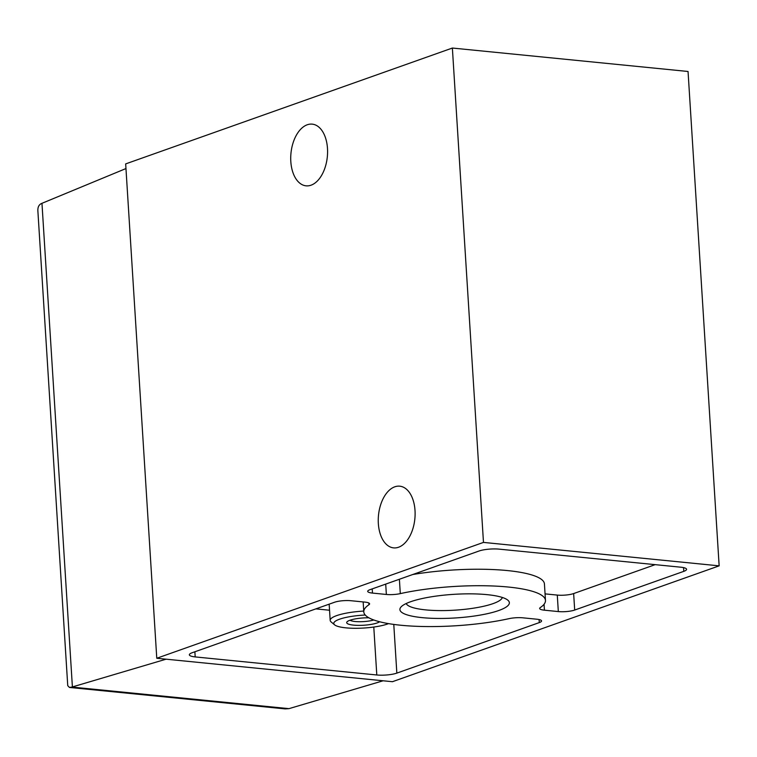 <?xml version="1.0" encoding="UTF-8"?>
<svg xmlns="http://www.w3.org/2000/svg" width="757" height="757" viewBox="0 0 757 757"><rect width="100%" height="100%" fill="white"/><g stroke="black" fill="none" stroke-linecap="round" stroke-linejoin="round"><path stroke-width="1.14" d="M498.721 610.53A54.835 11.838 -3.6 0 1 432.219 618.308A54.835 11.838 -3.6 0 1 401.096 606.887A54.835 11.838 -3.6 0 1 453.888 594.33A54.835 11.838 -3.6 0 1 507.833 600.169A54.835 11.838 -3.6 0 1 498.721 610.53M396.838 673.115L539.277 622.604A11.724 2.536 176.4 0 0 541.558 620.929A11.724 2.536 176.4 0 0 536.789 619.207L522.898 617.826A11.724 2.536 176.4 0 0 508.959 618.668A91.029 19.654 176.4 0 1 414.448 626.219A91.029 19.654 176.4 0 1 363.786 611.855A91.029 19.654 176.4 0 1 368.933 604.739A11.724 2.536 176.4 0 0 369.596 603.821A11.724 2.536 176.4 0 0 364.836 602.099L350.936 600.717A11.724 2.536 176.4 0 0 334.575 602.241L192.136 652.752A14.364 3.104 176.4 0 0 189.354 654.805A14.364 3.104 176.4 0 0 195.192 656.915L376.797 674.979A14.364 3.104 176.4 0 0 396.838 673.115L393.782 624.411M156.775 658.259L392.438 681.707L719.15 565.848L688.047 71.48L452.374 48.041L125.671 163.9L156.775 658.259L483.477 542.409L719.15 565.848M558.325 611.571L544.425 610.189A11.724 2.536 -3.6 0 1 539.665 608.467A11.724 2.536 -3.6 0 1 540.328 607.549A91.029 19.654 -3.6 0 0 545.475 600.424A91.029 19.654 -3.6 0 0 494.813 586.069A91.029 19.654 -3.6 0 0 400.302 593.62A11.724 2.536 -3.6 0 1 386.363 594.463L372.472 593.081A11.724 2.536 -3.6 0 1 367.703 591.359A11.724 2.536 -3.6 0 1 369.984 589.684L479.077 551.001A14.364 3.104 -3.6 0 1 499.118 549.137L680.732 567.192A14.364 3.104 -3.6 0 1 686.571 569.302A14.364 3.104 -3.6 0 1 683.779 571.355L574.686 610.047A11.724 2.536 -3.6 0 1 558.325 611.571L557.284 595.087A11.724 2.536 176.4 0 0 573.645 593.564L655.174 564.656M125.965 168.556L41.521 203.491C38.891 204.702 37.68 207.2 37.878 210.976L67.742 685.672L69.445 687.441L71.943 687.063L166.076 659.186M383.137 680.78L288.975 708.647L285.171 708.893L69.445 687.441M307.247 124.773A30.999 18.263 -84.3 0 0 290.726 157.352A30.999 18.263 -84.3 0 0 306.083 185.834A30.999 18.263 -84.3 0 0 327.327 156.794A30.999 18.263 -84.3 0 0 312.215 124.139A30.999 18.263 -84.3 0 0 307.247 124.773M483.477 542.409L452.374 48.041M394.776 486.817A30.999 18.263 -84.3 0 0 378.254 519.397A30.999 18.263 -84.3 0 0 393.612 547.879A30.999 18.263 -84.3 0 0 414.855 518.838A30.999 18.263 -84.3 0 0 399.753 486.183A30.999 18.263 -84.3 0 0 394.776 486.817M545.475 600.424L544.434 583.95A91.029 19.654 176.4 0 0 412.726 574.525M545.059 593.876L557.284 595.087M315.877 608.874L329.541 610.227M502.345 597.472A48.287 10.428 -3.6 0 1 493.053 603.622A48.287 10.428 -3.6 0 1 441.142 610.596A48.287 10.428 -3.6 0 1 406.206 603.518M388.549 623.617A29.873 6.453 -3.6 0 1 387.603 623.976A29.873 6.453 -3.6 0 1 357.692 628.272A29.873 6.453 -3.6 0 1 334.594 624.837A29.873 6.453 -3.6 0 1 365.243 615.034M334.594 624.837L331.102 621.913A33.261 7.182 -3.6 0 1 330.184 620.38A33.261 7.182 -3.6 0 1 363.738 611.069M379.626 621.752A16.909 3.653 -3.6 0 1 377.175 622.935A16.909 3.653 -3.6 0 1 356.67 625.339A16.909 3.653 -3.6 0 1 347.075 621.809A16.909 3.653 -3.6 0 1 368.877 617.797M373.778 619.974A13.863 2.99 -3.6 0 1 360.285 621.724A13.863 2.99 -3.6 0 1 350.056 620.21M71.943 687.063L288.975 708.647M41.966 203.292L72.398 686.921M574.686 610.047L573.645 593.564M683.779 571.355L683.552 567.618M372.472 593.081L372.207 588.899M386.363 594.463L385.71 584.111M400.302 593.62L399.393 579.256M544.425 610.189L544.056 604.256M373.788 627.042L376.797 674.979M539.088 619.548L539.277 622.604M368.829 602.998L368.933 604.739M194.871 651.786L195.192 656.915M363.161 601.938L363.786 611.855M330.184 620.38L329.163 604.162"/></g></svg>
